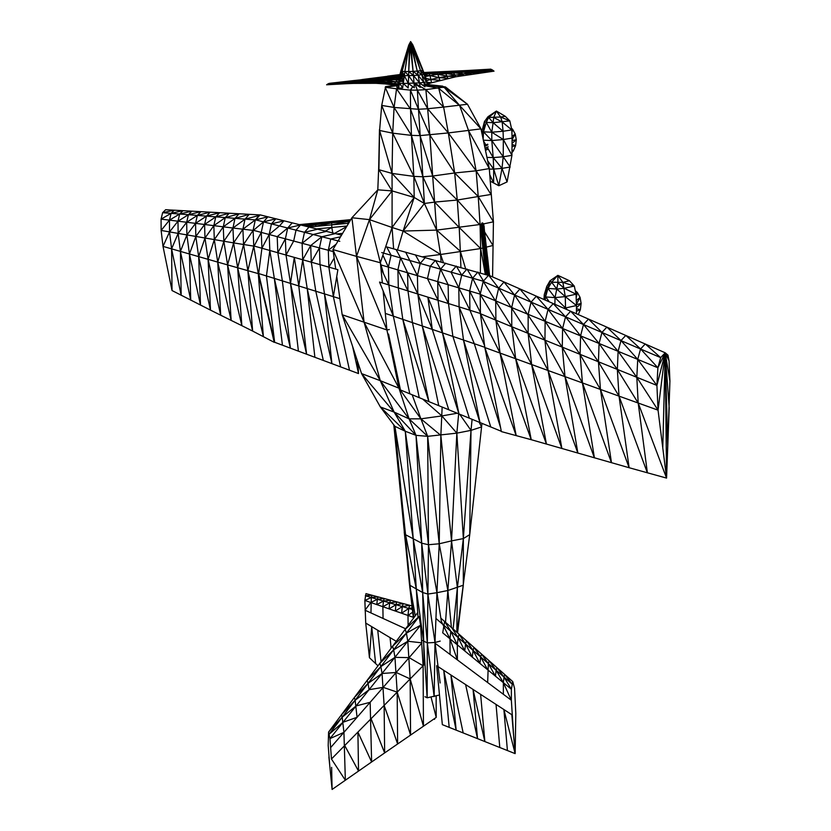 <?xml version="1.0" encoding="UTF-8"?>
<svg xmlns="http://www.w3.org/2000/svg" width="831" height="831" viewBox="0 0 831 831"><rect width="100%" height="100%" fill="white"/><g stroke="black" fill="none" stroke-linecap="round" stroke-linejoin="round"><path stroke-width="1.25" d="M255.699 219.862L267.914 216.808L263.51 221.856L255.699 219.862L260.072 214.855L341.541 235.142M357.153 360.197L358.514 373.566L352.562 346.267L358.514 373.566L357.995 362.773L358.514 373.566L274.645 342.279L267.239 310.41M258.659 273.555L261.921 248.24L269.171 234.508L261.256 232.4L263.51 221.856L275.871 218.792L271.436 223.882L263.51 221.856L253.476 230.322L261.256 232.4L254.151 246.049L269.826 250.474L266.439 275.965L274.645 342.279L258.659 273.555L339.91 298.672M269.826 250.474L269.171 234.508L279.496 225.939L271.436 223.882L269.171 234.508L277.201 236.648L277.845 252.738L282.363 280.888L290.362 348.147L274.334 278.406L269.826 250.474L337.885 269.691L333.356 296.646L328.868 267.146L334.155 258.109M271.436 223.882L283.963 220.807L279.496 225.939L287.692 228.026L277.201 236.648L333.231 251.585M292.19 222.853L287.692 228.026L339.796 241.322M381.73 252.582L391.079 255.221L386.675 246.921L490.28 275.913M388.534 334.052L400.469 389.978L501.301 431.279M381.003 264.944L388.399 267.115L391.079 255.221L483.362 281.242M385.314 313.401L484.805 347.296M380.92 268.268L388.846 284.96L393.333 316.133L379.538 282.062L388.846 284.96L388.399 267.115L480.245 294.153M388.846 284.96L480.443 313.516M393.156 355.678L400.469 389.978M258.275 273.617L263.396 336.628L247.867 270.667L252.645 331.07L241.852 325.669L237.656 267.759L227.59 264.902L231.163 320.402L241.852 325.669L227.59 264.902L217.732 262.097L220.714 315.219L231.163 320.402L217.732 262.097L208.082 259.334L210.492 310.119L220.714 315.219L208.082 259.334L171.591 248.853L172.027 290.538L163.011 246.381L171.591 248.853L181.179 295.337L180.42 251.398L190.735 300.178L189.437 253.995L200.51 305.112L198.661 256.644L210.492 310.119L172.027 290.538L163.011 246.381L161.131 230.447L161.079 219.145L162.616 212.705L165.639 209.724L259.656 214.907L255.304 219.914L253.091 230.384L253.767 246.111L258.275 273.617L274.22 342.33L258.275 273.617L247.867 270.667L243.566 244.501L253.767 246.111L247.867 270.667L237.656 267.759L233.594 242.891L243.566 244.501L253.091 230.384L242.901 229.2L243.566 244.501L237.656 267.759L252.645 331.07L274.22 342.33L273.783 338.581M163.011 246.381L169.545 231.901L161.131 230.447L169.462 220.142L161.079 219.145L171.093 213.338L174.271 210.181L162.616 212.705L255.304 219.914L242.901 229.2L232.96 228.016L233.594 242.891L242.901 229.2L245.01 219.166L259.646 215.343M171.591 248.853L178.135 233.407L233.594 242.891L227.59 264.902L223.84 241.27L232.96 228.016L245.01 219.166L249.238 214.356L234.976 218.418L232.96 228.016L223.279 226.821L223.84 241.27L217.732 262.097L214.305 239.65L223.279 226.821L234.976 218.418L239.079 213.806L225.243 217.649L223.279 226.821L213.837 225.648L214.305 239.65L208.082 259.334L204.977 238.061L213.837 225.648L225.243 217.649L229.221 213.245L215.759 216.881L213.837 225.648L204.592 224.484L204.977 238.061L198.661 256.644L195.836 236.492L204.592 224.484L215.759 216.881L219.613 212.705L206.462 216.133L204.592 224.484L195.545 223.362L195.836 236.492L189.437 253.995L186.892 234.934L195.545 223.362L206.462 216.133L210.191 212.175L197.352 215.406L195.545 223.362L186.674 222.261L186.892 234.934L180.42 251.398L178.135 233.407L186.674 222.261L197.352 215.406L200.946 211.656L188.429 214.699L186.674 222.261L177.99 221.191L178.135 233.407L169.545 231.901L177.99 221.191L188.429 214.699L191.888 211.147L179.673 214.014L177.99 221.191L169.462 220.142L169.545 231.901L171.591 248.853M274.064 339.775L274.22 342.33L274.064 339.775M667.958 355.138L669.038 360.779L669.921 381.045L666.566 478.095L669.184 408.042L665.216 352.791L667.958 355.138M501.363 431.59L531.238 439.703L515.667 358.732L495.889 320.174L495.702 300.874L480.193 294.361L495.889 320.174L511.782 326.739L515.667 358.732L500.054 353.071L480.443 313.734L495.889 320.174L500.054 353.071L484.837 347.545L501.363 431.59L484.837 347.545L480.443 313.734L480.193 294.361L483.216 281.408L488.597 275.165L665.216 352.791L669.038 360.779M488.597 275.165L498.662 288.16L528.132 333.428L531.643 364.539L546.414 444.045L515.667 358.732L531.643 364.539L511.782 326.739L511.667 307.543L495.702 300.874L498.662 288.16L483.216 281.408L511.782 326.739L656.905 385.418L657.892 367.78L660.666 357.621L665.216 352.791L669.921 381.045M662.774 447.878L666.566 478.095L629.129 467.728L619.022 396.127L647.391 472.86L638.187 403.025L658.048 410.161L662.774 447.878L665.216 352.791L667.729 446.881M656.905 385.418L658.048 410.161L666.566 478.095L665.216 352.791L657.892 367.78L637.73 359.397L656.905 385.418L665.216 352.791L658.048 410.161L636.816 377.336L638.187 403.025L666.566 478.095M484.837 347.545L516.176 435.569L500.054 353.071L531.238 439.703L629.129 467.728L600.449 389.438L619.022 396.127L598.434 361.89L599.068 343.473L580.578 335.869L583.497 324.495L570.627 311.21L565.537 316.829L580.578 335.869L598.434 361.89L600.449 389.438L611.481 462.732L582.448 382.935L600.449 389.438L580.08 354.494L580.578 335.869L562.597 328.484L565.537 316.829L553.228 303.616L548.065 309.371L562.597 328.484L580.08 354.494L582.448 382.935L594.404 457.871L564.997 376.63L582.448 382.935L562.265 347.285L562.597 328.484L545.136 321.306L548.065 309.371L531.082 302.131L545.136 321.306L562.265 347.285L564.997 376.63L577.877 453.144L548.065 370.501L564.997 376.63L544.949 340.263L545.136 321.306L528.152 314.336L531.082 302.131L519.874 289.032L514.597 295.078L544.949 340.263L548.065 370.501L561.891 448.532L531.643 364.539L548.065 370.501L528.132 333.428L528.152 314.336L511.667 307.543L514.597 295.078L503.991 282.01L498.662 288.16L531.082 302.131L536.296 296.231L548.065 309.371L660.666 357.621L645.272 343.961L640.576 348.937L657.892 367.78M619.022 396.127L638.187 403.025L617.34 369.504L619.022 396.127M618.119 351.316L637.73 359.397L640.576 348.937L625.805 335.402L620.996 340.544L637.73 359.397L636.816 377.336L618.119 351.316L620.996 340.544L606.89 327.102L601.976 332.4L618.119 351.316L599.068 343.473L617.34 369.504L618.119 351.316M299.316 224.63L350.786 219.633M316.518 228.909L346.984 226.011M309.059 227.05L348.625 223.259M300.614 224.952L350.495 220.122M303.398 225.637L349.882 221.15M336.68 233.927L342.59 233.386M480.765 226.375L481.388 232.285L481.035 224.432L481.648 230.166L481.658 223.279L482.292 229.159L482.323 222.833L482.956 228.712L483.652 229.096L483.008 223.217L483.715 224.162L489.376 275.3M482.292 229.159L483.33 250.796L481.388 232.285L481.648 230.166L482.956 228.712L483.611 234.716L483.652 229.096L488.69 274.978M482.281 236.191L483.611 234.716L487.963 274.781M483.715 224.162L489.594 275.445M482.956 228.712L482.936 235.163L487.163 274.562M480.858 229.148L485.574 274.126M483.434 253.684L485.792 274.188M482.936 242.33L486.332 274.334M378.012 665.839L369.442 657.726L365.723 623.063L364.861 600.439L365.962 593.635L411.968 605.934M412.186 607.825L408.738 608.469L408 615.449L401.602 613.216L408.738 608.469L409.673 605.321L402.308 606.578L401.602 613.216L395.286 611.024L402.308 606.578L403.191 603.586L395.951 604.719L395.286 611.024L389.043 608.853L395.951 604.719L396.782 601.873L389.677 602.88L389.043 608.853L382.883 606.713L389.677 602.88L390.466 600.19L383.475 601.062L382.883 606.713L376.807 604.594L383.475 601.062L384.223 598.517L377.357 599.265L376.807 604.594L370.792 602.506L377.357 599.265L378.063 596.866L371.312 597.499L370.958 612.925L365.027 610.203L370.792 602.506L364.861 600.439L371.312 597.499L371.976 595.245L365.339 595.744L412.384 609.528M375.633 663.585L371.696 626.636L369.442 657.726L365.723 623.063L396.283 641.335M370.958 612.925L405.632 628.776M408.114 625.452L408 615.449L413.267 617.277M434.551 719.386L434.561 718.566L434.551 719.386L434.052 718.908M515.802 713.621L514.566 688.4L512.727 681.555L511.387 689.263L511.356 700.263L513.651 736.006L511.844 714.733L503.887 709.539L515.147 753.624L513.651 736.006L515.147 753.624L515.802 713.621L515.147 753.624L507.419 750.549L503.887 709.539L473.057 689.439L484.857 741.564L507.419 750.549M440.846 618.171L512.727 681.555M436.42 618.866L512.01 683.955L504.781 674.543L504.022 677.078L511.387 689.263L503.368 682.677L511.356 700.263L435.673 643.693M441.344 621.422L449.976 638.8L450.818 631.259L444.627 621.505L442.715 632.838L503.368 682.677L503.357 694.28M436.649 665.693L442.341 724.642L484.857 741.564L480.619 694.363M465.599 684.567L473.057 689.439L477.534 738.655L465.599 684.567L450.942 675.011L463.179 732.942M449.197 727.374L443.754 670.326L450.942 675.011L456.146 730.137L443.754 670.326L438.082 666.628M442.341 724.642L438.217 681.887M417.723 612.53L328.588 732.049L329.969 738.614L331.455 759.004L424.984 663.865M330.748 747.474L343.93 732.36L329.969 738.614L420.59 625.224L423.104 665.776L409.101 657.633L421.982 642.851L407.792 641.262L410.161 678.917L396.169 672.466L409.101 657.633L394.954 657.352L397.176 692.119L383.184 687.351L396.169 672.466L382.052 673.494L384.13 705.374L384.649 752.917L371.623 761.975L370.148 702.299L383.184 687.351L369.099 689.688L355.138 700.263L419.094 616.488L420.59 625.224L406.411 633.139L407.792 641.262L393.676 649.842L394.954 657.352L380.878 666.587L382.052 673.494L368.029 683.394L369.099 689.688M329.211 734.168L355.138 700.263L357.07 717.298L370.148 702.299L356.104 705.935L342.195 717.184L343.93 732.36L357.07 717.298L343.058 722.243L329.211 734.168M331.631 767.335L332.099 789.45L331.631 767.335M328.899 756.999L329.772 765.87L328.193 745.5L328.588 732.049L342.195 717.184L341.489 714.764L355.138 700.263L354.338 697.552L368.029 683.394L367.146 680.402L380.878 666.587L379.902 663.315L393.676 649.842L392.606 646.279L406.411 633.139L405.237 629.306L419.094 616.488M332.099 789.45L329.772 765.87L332.099 789.45L345.353 780.236L343.93 732.36M344.709 745.511L358.525 771.075L357.912 732.069L371.623 761.975L345.353 780.236L331.455 759.004M371.052 718.69L384.649 752.917L436.213 717.423L436.14 696.035L436.213 717.423L431.071 697.157M488.233 149.019L485.439 150.172M487.745 144.189L484.473 145.529M488.233 146.796L485.013 148.126M487.828 69.326L490.809 69.15L494.019 71.154L455.887 76.764L431.549 82.788L430.842 79.506L439.973 80.358L438.986 77.605L448.023 78.384L446.933 76.109L455.887 76.764L454.754 74.904L463.636 75.382L462.524 73.855L471.312 74.167L470.232 72.931L478.936 73.076L477.908 72.068L494.019 71.154L493.136 70.521L470.232 72.931L438.986 77.605L437.823 74.302L446.933 76.109L445.613 73.398L454.754 74.904L453.404 72.671L462.524 73.855L461.184 72.037L470.232 72.931L468.944 71.445L477.908 72.068L476.682 70.874L485.543 71.258L484.39 70.313L493.136 70.521L492.077 69.752L437.823 74.302L430.001 75.559L430.842 79.506L438.986 77.605L430.001 75.559L425.337 76.618M490.809 69.15L467.334 70.5L492.077 69.752M475.831 70.334L484.39 70.313L475.176 70.084L468.04 70.801L476.682 70.874L475.831 70.334M435.932 71.923L444.585 72.172L436.805 72.744L435.932 71.923L423.872 72.515L443.733 71.591L452.396 71.695L444.585 72.172L443.733 71.591L459.47 70.895L451.597 71.258L468.944 71.445L467.334 70.5L459.47 70.895L468.04 70.801L460.218 71.248L461.184 72.037L452.396 71.695L453.404 72.671L444.585 72.172L445.613 73.398L436.805 72.744L437.823 74.302L429.097 73.533L430.001 75.559L424.818 75.112M427.55 72.318L436.805 72.744L424.537 74.302M423.976 72.785L428.235 72.349L429.097 73.533L424.174 73.294M427.633 83.931L431.549 82.788L427.217 82.321M426.719 80.597L430.842 79.506L425.919 78.301M398.361 85.832L385.688 83.048L394.361 83.526L392.98 84.98L377.253 82.82L385.688 83.048L384.286 83.879L368.933 82.83L335.745 84.097L368.933 82.83L377.253 82.82L375.903 83.308L351.284 83.422L326.604 84.793L329.71 83.516L388.742 77.989L397.093 78.135L404.178 76.805M329.44 83.931L326.604 84.793L329.356 83.349L346.735 82.248L368.933 82.83L338.207 82.986L353.663 83.11L337.999 83.308L345.249 83.505L327.404 84.637L362.056 82.768L328.983 84.191L337.999 83.308L329.595 83.401L372.08 79.921L372.059 79.194L380.442 79.028L380.338 80.088L372.08 79.921L371.924 80.804L363.677 80.732L363.49 81.448L346.735 82.248L380.369 78.166L388.742 77.989L388.742 79.246L380.442 79.028L380.369 78.166L363.459 79.724L388.576 77.013L354.712 80.462L363.687 80.14L355.066 80.7L363.054 79.433L396.086 75.216L388.139 76.452L396.616 75.694L388.576 77.013L396.927 76.732L388.742 77.989L387.537 76.161L401.56 74.343M328.879 83.474L326.604 84.793L328.255 83.734L329.71 83.516L328.983 84.191M338.134 82.539L355.263 81.023L329.356 83.349L354.712 80.462L338.134 82.539M355.024 82.072L397.093 78.135L396.761 79.911L388.742 79.246L388.243 80.659L380.338 80.088L379.777 81.209L371.924 80.804L371.343 81.698L355.024 82.072M398.257 84.959L387.381 82.04L379.777 81.209L378.884 82.238L387.381 82.04L385.688 83.048L371.343 81.698L370.46 82.477L378.884 82.238L377.253 82.82L362.908 82.165L403.897 78.903M399.503 83.817L394.361 83.526L396.034 81.77L387.381 82.04L388.243 80.659L396.034 81.77L396.761 79.911L402.63 80.804M403.523 74.104L396.086 75.216L397.093 78.135L403.939 78.602M404.146 75.32L396.927 76.732L404.198 76.608M399.659 82.882L396.034 81.77L402.744 81.293M403.669 74.385L396.616 75.694L404.095 75.226M395.411 75.112L403.648 74.343M576.434 304.634L581.129 303.419L580.35 309.703L576.465 308.696M576.465 311.147L580.35 309.703L578.262 314.554M576.465 307.761L581.129 303.419L580.08 297.415L576.278 300.479M576.413 304.208L580.08 297.415L577.316 292.419L576.07 294.465M576.184 297.851L577.316 292.419L575.322 290.798M544.025 299.596L544.232 294.756L544.222 299.679M545.188 300.105L545.562 296.927L555.015 297.633L547.961 288.409L556.78 289.043L551.618 282.218L557.861 275.352L550.018 280.795L551.618 282.218L547.961 288.409L545.562 296.927L546.756 286.435L550.018 280.795L547.961 288.409L546.756 286.435L544.232 294.756L549.322 301.902M567.272 309.745L565.537 307.969L565.537 308.987M563.667 308.176L565.537 307.969L555.015 297.633L554.89 304.333M569.453 280.722L562.909 282.395L557.861 275.352L569.453 280.722L574.294 286.072L576.06 294.195L576.465 305.548L565.537 307.969L565.267 296.594L576.465 305.548L576.465 313.775M555.015 297.633L565.267 296.594L556.78 289.043L555.015 297.633M574.294 286.072L562.909 282.395L565.267 296.594L576.06 294.195L564.197 288.274L574.294 286.072M556.78 289.043L564.197 288.274L557.933 282.81L556.78 289.043M551.618 282.218L562.909 282.395M557.861 275.352L557.933 282.81M512.073 140.481L516.28 139.785L515.594 145.674L513.278 151.045L511.989 149.694M511.979 150.785L513.278 151.045L511.958 152.551M512.01 146.692L515.594 145.674L512.031 144.428M512.041 143.337L516.28 139.785L515.241 134.082L512.031 136.336M512.073 139.618L515.241 134.082L512.602 129.241L511.844 130.384M511.917 132.441L512.602 129.241L511.46 128.254M490.124 181.116L493.614 182.955L493.687 169.067L501.997 168.381L507.087 181.916L498.829 185.739L493.614 182.955L489.688 174.552M489.334 169.119L493.687 169.067L493.209 157.599L503.212 156.779L503.337 139.535L491.807 140.553L503.212 156.779L501.997 168.381L493.209 157.599L491.807 140.553L483.351 140.179M487.672 160.819L493.687 169.067L498.829 185.739L501.997 168.381L510.203 167.031L503.212 156.779L511.938 155.345L512.093 138.112L503.337 139.535L491.775 132.212L491.807 140.553L483.517 131.828L483.154 139.224M486.956 157.381L493.209 157.599L487.195 147.222M483.486 140.823L485.875 144.947M481.959 133.49L482.022 130.841L482.801 137.531M507.087 181.916L511.938 155.345L503.337 139.535L503.067 131.256L491.775 132.212L483.517 131.828L482.022 130.841L484.473 121.565L483.517 131.828L486.249 122.386L491.775 132.212L493.115 122.708L503.067 131.256L502.194 122.012L500.615 117.026L509.808 120.879L511.834 129.927L512.093 138.112M505.238 116.298L496.408 111.053L487.953 116.745L488.659 117.41L486.249 122.386L487.953 116.745L484.473 121.565L486.249 122.386L493.115 122.708L509.808 120.879L505.238 116.298L500.615 117.026L496.408 111.053L488.659 117.41L493.115 122.708L493.707 117.472L502.194 122.012L511.834 129.927L503.067 131.256M488.659 117.41L500.615 117.026M496.408 111.053L493.707 117.472M424.973 696.71L427.144 697.801L439.474 695.007M393.811 424.89L409.413 583.601L415.292 615.792M336.752 276.411L342.185 314.752L361.558 373.597L380.349 406.941L394.891 426.324L410.036 585.356L413.859 617.724M413.391 618.347L409.413 583.601L413.734 617.89M440.16 682.968L434.997 642.467L434.156 696.638L427.331 642.882L427.144 697.801L423.53 641.065L427.331 642.882L422.647 592.513L427.903 594.061L436.95 592.7L439.215 543.775L440.856 435.413L442.154 407.055M424.142 664.727L421.701 543.183L427.903 594.061L428.474 544.731L439.215 543.775L427.674 436.327L456.842 433.148L458.67 413.817M421.784 640.296L423.53 641.065L416.279 588.919L413.204 538.602L422.647 592.513L416.279 588.919L418.024 617.485M393.842 424.932L405.559 534.749L416.279 588.919L410.036 585.356L404.23 532.1L405.559 534.749L421.701 543.183L416.03 435.351L428.474 544.731L427.674 436.327L420.901 418.834L441.884 415.926L422.657 399.067M457.58 632.931L463.303 585.201L447.857 590.509L451.545 540.877L463.355 538.592L471 430.365L456.842 433.148L441.884 415.926L457.247 413.236M457.102 632.505L469.733 534.613L463.355 538.592L456.842 433.148L451.545 540.877L439.215 543.775L447.857 590.509L451.41 627.488M456.832 632.266L457.372 587.683L463.355 538.592L463.303 585.201M453.124 629.005L457.372 587.683L451.545 540.877L440.856 435.413L420.901 418.834L398.953 388.181L400.075 388.108M445.509 622.284L447.857 590.509L436.95 592.7L428.474 544.731L421.701 543.183L405.279 431.247L416.03 435.351L427.674 436.327L409.081 418.855L420.901 418.834L412.176 394.767M441.645 623.354L436.95 592.7L434.997 642.467L427.903 594.061L427.331 642.882L434.997 642.467L440.201 641.096M335.714 269.078L332.94 249.56L364.082 322.189L398.953 388.181L380.286 380.691L409.081 418.855L394.133 412.093L380.286 380.691L364.082 322.189L342.185 314.752L380.286 380.691L361.558 373.597L394.133 412.093L380.349 406.941L405.279 431.247L394.891 426.324L413.204 538.602L405.279 431.247L394.133 412.093L416.03 435.351L409.081 418.855L398.953 388.181L386.924 329.959L389.313 329.543M459.636 414.212L471 430.365L469.733 534.613L481.575 426.926L471 430.365L472.101 419.323M479.175 422.221L481.575 426.926L481.959 423.363M377.804 189.821L392.107 190.912L369.473 219.633L377.804 189.821L378.676 168.381L377.804 189.821L351.918 217.743L369.473 219.633L356.509 256.374L351.918 217.743L332.94 249.56L356.509 256.374L364.082 322.189L386.924 329.959L383.122 290.923M383.527 273.763L380.38 262.762L382.353 282.935M386.924 329.959L356.509 256.374L380.38 262.762L369.473 219.633L392.066 227.476L393.614 248.833M492.575 276.931L493.427 221.815L483.517 223.903M484.795 232.264L492.98 245.477L486.447 247.108M482.842 248.012L480.65 248.552L485.262 274.043M480.339 272.682L480.65 248.552L440.586 254.483L443.38 262.523M465.589 268.631L460.332 251.253L460.904 267.343M441.053 261.879L440.586 254.483L422.543 256.789M427.788 84.544L445.489 86.943L467.479 104.259L480.983 128.867L489.293 168.589L493.427 221.815L478.23 196.521L480.069 224.63L480.65 248.552L459.2 227.465L460.332 251.253L436.639 230.114L440.586 254.483L403.108 231.049L436.639 230.114L481.658 224.297M378.676 168.381L379.487 129.418L378.905 169.711L392.107 190.912L392.066 227.476L380.38 262.762M481.118 226.323L457.268 200.042L459.2 227.465L434.613 202.099L436.639 230.114L424.402 203.491L434.613 202.099L432.671 176.037L457.268 200.042L434.613 202.099L422.875 176.764L432.671 176.037L429.824 134.986L454.671 172.962L432.671 176.037L420.039 135.609L448.325 132.929L454.671 172.962L478.23 196.521L457.268 200.042L454.671 172.962L476.132 170.812L478.23 196.521L491.007 194.464L476.132 170.812L489.293 168.589L468.601 130.727L476.132 170.812L448.325 132.929L480.983 128.867L459.616 105.464L468.601 130.727M380.702 117.296L379.59 130.477L392.71 133.168L392.035 173.419L378.905 169.711L379.59 130.477L392.035 173.419L392.107 190.912L414.181 197.456L392.066 227.476L403.108 231.049L397.54 249.913M414.181 197.456L403.108 231.049L424.402 203.491L414.181 197.456L392.035 173.419L413.859 176.38L424.402 203.491L422.875 176.764L411.449 135.37L413.859 176.38L414.181 197.456M379.59 130.477L381.709 105.423L392.71 133.168L413.859 176.38L422.875 176.764L418.471 109.256L427.664 108.747L448.325 132.929L443.619 107.074L427.664 108.747L429.824 134.986L418.471 109.256L417.359 90.143L425.856 89.634L443.619 107.074L467.479 104.259L444.388 87.567L459.616 105.464L438.737 88.346L443.619 107.074M392.71 133.168L411.449 135.37L420.039 135.609L410.545 109.162L411.449 135.37L394.091 107.448L392.71 133.168M395.753 85.416L385.605 86.601L381.709 105.423L394.091 107.448L418.471 109.256L410.41 90.112L417.359 90.143L427.664 108.747L425.856 89.634L445.489 86.943L426.386 84.939M412.82 86.673L410.41 90.112L396.553 88.792L399.077 88.034L396.553 88.792L385.21 87.286L394.091 107.448L396.553 88.792L410.545 109.162L410.41 90.112L412.685 86.58M385.21 87.286L397.208 85.686M385.605 86.601L395.93 85.448M391.141 85.811L395.4 85.364M427.217 84.544L442.746 86.154L427.29 84.814M424.423 84.71L444.388 87.567M422.262 84.897L438.737 88.346L422.854 85.323M415.677 83.838L425.856 89.634M414.991 83.9L417.359 90.143M398.62 88.169L402.651 87.951L399.649 83.152L403.284 83.464L408.177 87.982L408.333 83.474L414.357 87.774L414.035 83.277L420.247 87.369M397.218 85.655L396.761 87.255L398.6 87.837L399.649 83.152M398.111 83.744L398.6 87.837M402.214 79.142L403.284 83.464L402.651 87.951M401.55 74.395L402.142 71.414L404.323 75.673L403.284 83.464L419.499 82.892L424.921 86.819M426.448 85.001L423.872 82.404L419.499 82.892L420.081 86.351M427.633 84.585L426.5 81.864L423.872 82.404L424.579 85.385M399.95 74.541L400.833 71.113L402.142 71.414L409.029 45.144L410.618 41.55L412.851 44.905L422.917 69.991L426.978 81.365L426.5 81.864L427.352 85.042M412.851 44.905L424.412 73.938L427.809 84.606M410.545 41.716L408.748 45.113L404.884 71.528L402.142 71.414L408.748 45.113L400.833 71.113L401.196 74.385M409.029 45.144L404.884 71.528L408.634 75.673L408.333 83.474L404.323 75.673L413.474 75.507L414.035 83.277L408.634 75.673L408.738 71.528L413.069 71.373L413.474 75.507L418.107 75.185L419.499 82.892L413.474 75.507L408.738 71.528L404.884 71.528L404.323 75.673L402.755 75.59M421.816 74.78L423.872 82.404L418.107 75.185L424.028 74.343L426.5 81.864L421.816 74.78L420.559 70.728L417.224 71.092L418.107 75.185L413.069 71.373L417.224 71.092L421.816 74.78M422.553 70.344L424.028 74.343L420.559 70.728L422.553 70.344L412.363 45.019L420.559 70.728L411.729 45.082L417.224 71.092L410.95 45.134L413.069 71.373L410.161 45.165L408.738 71.528L409.454 45.175L412.758 44.957L422.553 70.344M410.95 45.134L410.628 41.55L409.454 45.175L410.618 41.55L410.161 45.165M412.363 45.019L410.628 41.55L411.729 45.082M410.628 41.55L412.758 44.957M261.256 232.4L261.921 248.24M282.447 345.187L274.334 278.406M298.412 351.149L290.518 283.402L294.299 257.381L298.796 285.968L306.587 354.193L290.518 283.402L286.009 255.044L293.675 241.042L296.023 230.156L300.542 224.931L348.459 219.862L347.857 224.547M277.845 252.738L285.376 238.829L286.009 255.044M285.376 238.829L287.692 228.026L300.542 224.931M323.332 360.446L307.221 288.575L302.723 259.771L310.701 245.581L311.293 262.191L319.426 247.908L320.008 264.642L324.495 293.914L340.627 366.897M314.887 357.299L307.221 288.575M298.796 285.968L302.723 259.771L302.12 243.286L313.09 234.508L326.469 231.382M324.495 293.914L331.912 363.646L315.79 291.224L311.293 262.191M309.039 227.05L304.489 232.316L302.12 243.286M304.489 232.316L317.681 229.2M310.701 245.581L321.846 236.742L319.426 247.908M349.498 370.2L333.356 296.646M340.565 236.773L330.748 239.016L328.307 250.266L328.868 267.146M321.846 236.742L335.402 233.604M328.307 250.266L336.16 244.158M437.708 281.636L440.555 269.171L435.423 260.332L430.281 266.273L427.466 278.614L438.051 300.303L437.708 281.636L448.47 303.544L452.895 336.42L479.965 422.543L463.501 340.035L459.086 306.857L458.785 287.838L451.036 272.121L456.261 266.065L461.714 275.134L466.98 269.015L472.6 278.208L477.918 272.017L483.528 281.044M459.086 306.857L474.314 343.712L500.594 427.685M461.714 275.134L458.785 287.838L469.92 310.233L469.64 291.037L472.6 278.208L480.37 293.613M469.64 291.037L480.432 312.612M469.92 310.233L484.598 345.686M463.501 340.035L490.768 426.968M448.47 303.544L448.138 284.701L440.555 269.171L445.738 263.167M438.051 300.303L442.497 332.878L458.972 413.942L432.286 329.398L427.84 297.114L442.497 332.878L469.37 418.201M419.26 397.675L402.806 319.364L398.319 287.91L397.893 269.909L407.969 290.923L407.564 272.755L417.806 293.987L422.273 325.991L438.747 405.663M422.273 325.991L448.761 409.756M405.632 252.136L417.422 275.663L417.806 293.987L432.286 329.398M417.422 275.663L420.206 263.437L425.306 257.548M407.969 290.923L412.446 322.646L428.921 401.633L402.806 319.364M415.375 254.816L420.206 263.437M397.893 269.909L400.604 257.911L407.564 272.755M393.333 316.133L409.787 393.79M396.065 249.508L400.604 257.911M382.904 255.148L388.399 267.115M171.093 213.338L182.997 210.659L179.673 214.014L169.462 220.142L171.093 213.338M259.823 215.146L259.314 215.728M267.966 315.396L267.727 312.539M588.504 319.042L601.976 332.4L599.068 343.473L583.497 324.495L588.504 319.042M299.409 224.65L300.303 224.869M332.795 232.96L331.787 227.455L325.326 231.101M302.879 225.513L316.019 223.456L315.676 226.416L331.704 222.905L331.787 227.455M306.639 226.448L331.995 221.908L331.704 222.905L350.547 220.049M334.571 233.407L346.589 226.676M331.642 224.889L349.965 221.025M347.794 223.342L348.698 223.144M483.33 250.796L483.611 234.716L484.307 235.111L486.364 260.051L487.849 261.464L487.828 273.586L489.345 275.279M487.828 267.156L489.033 270.387L489.407 275.321M483.652 229.096L484.369 230.052L484.307 235.111L485.449 238.185L486.374 253.922L487.548 257.08L488.285 263.666L488.586 274.957M485.709 242.216L487.122 254.909L487.111 274.064L487.828 273.586L487.839 274.749M484.276 240.845L484.265 247.576L483.6 248.614L485.512 273.513M485.647 253.507L484.961 253.974L484.951 247.108L484.265 247.576L484.982 261.588L486.364 260.051L486.374 267.218L487.091 266.741M485.408 270.542L486.374 267.218L486.415 274.355M485.657 260.529L485.979 274.24M484.702 263.811L484.805 266.761M484.006 257.236L484.109 260.145M482.666 244.491L482.769 247.347M484.12 226.229L484.982 241.239M482.022 238.331L482.125 241.156M481.388 232.285L481.481 235.09M381.065 661.746L377.741 630.251M391.152 648.222L390.051 637.616M382.883 606.713L383.06 618.451M408 615.449L412.685 612.177M451.825 627.852L458.141 637.564L459.117 634.282L465.557 643.952L466.492 640.784L473.057 650.413L473.971 647.37L480.661 656.957L481.523 654.039L488.348 663.585L489.179 660.79L496.138 670.285L496.938 667.625L504.022 677.078L503.368 682.677L496.138 670.285L495.453 676.174L488.348 663.585L487.652 682.542M499.795 747.516L496.034 704.418M450.818 631.259L457.33 644.846L458.141 637.564L464.768 650.953L465.557 643.952L472.299 657.144L473.057 650.413L479.923 663.408L480.661 656.957L487.641 669.755M457.33 644.846L457.393 659.928L449.976 638.8L450.07 654.454M384.13 705.374L397.623 743.953L397.176 692.119L410.566 735.061L410.161 678.917L423.446 726.221L423.104 665.776M485.47 150.276L488.285 149.092M485.169 148.832L487.506 147.762M487.88 144.895L484.66 146.422"/></g></svg>
